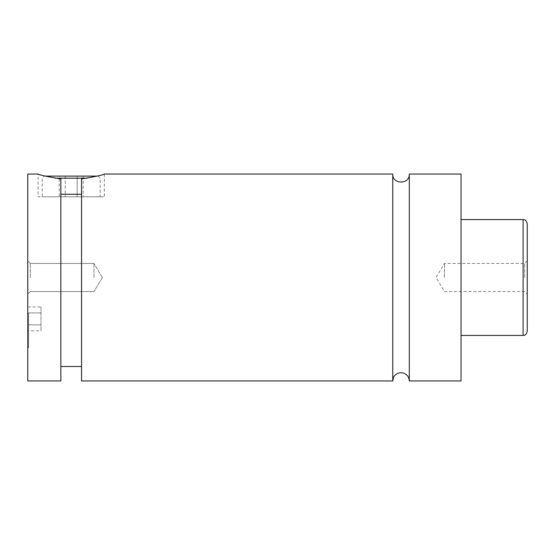 <?xml version="1.0" encoding="UTF-8"?>
<svg xmlns="http://www.w3.org/2000/svg" width="555" height="555" viewBox="0 0 555 555"><rect width="100%" height="100%" fill="white"/><g stroke="black" fill="none" stroke-linecap="round" stroke-linejoin="round"><path stroke-width="0.42" stroke-dasharray="2.77 2.08" d="M409.306 174.041L409.306 380.959M392.753 174.041L392.753 380.959M27.75 318.882L27.75 347.853L27.75 318.882M28.576 318.882L28.576 347.853L28.576 318.882M55.181 178.183L87.225 178.183M42.236 196.803L100.171 196.803L42.236 196.803L42.236 178.183L44.303 176.108L45.281 176.108M97.125 176.108L44.303 176.108M81.55 194.271L81.55 366.473L81.55 178.939L81.55 194.271L60.856 194.271L60.856 178.939L60.856 366.473L60.856 194.271M60.856 380.959L60.856 178.939C46.516 176.511 38.933 174.881 38.094 174.041L38.094 196.803L104.312 196.803L38.094 196.803M81.55 178.939C95.89 176.511 103.473 174.881 104.312 174.041C103.473 174.881 95.89 176.511 81.55 178.939L81.55 380.959M527.25 331.3L527.25 223.7M524.662 277.5L524.662 263.431L524.662 277.5M444.486 277.5L444.486 263.431L444.486 277.5M27.75 174.041L27.75 380.959M30.338 277.5L30.338 263.431L30.338 277.5M93.962 277.5L93.962 263.431L93.962 277.5M461.038 174.041L461.038 380.959M77.173 176.108L65.226 176.108L83.146 176.108L77.173 176.108L77.173 196.803L59.253 196.803L83.146 196.803L77.173 196.803L77.173 176.108M59.253 176.108L65.226 176.108L59.253 176.108L59.253 196.803M83.146 176.108L83.146 196.803M65.226 176.108L65.226 196.803L65.226 176.108M40.994 306.936L40.994 330.829L40.994 312.909L28.576 312.909L28.576 324.855L28.576 312.909L40.994 312.909L40.994 306.936L28.576 306.936M28.576 330.829L28.576 324.855L28.576 330.829L40.994 330.829M40.994 324.855L28.576 324.855L40.994 324.855M523.108 219.565L523.108 335.435M28.576 289.918L27.75 289.918M28.576 347.853L27.75 347.853M98.103 176.108L100.171 178.183L100.171 196.803M104.312 174.041L104.312 196.803M527.25 260.843L524.662 263.431L444.486 263.431L436.029 277.5L444.486 291.569L524.662 291.569L527.25 294.157M30.338 263.431L27.75 260.843L30.338 263.431L93.962 263.431L30.338 263.431M30.338 291.569L27.75 294.157L30.338 291.569L93.962 291.569L30.338 291.569M102.418 277.5L93.962 263.431L102.418 277.5L93.962 291.569L102.418 277.5"/><path stroke-width="0.83" d="M392.753 174.041L392.753 380.959L393.53 377.469C393.682 376.311 396.985 371.982 402.673 372.849C406.801 373.98 409.014 376.685 409.306 380.959L409.306 174.041C409.819 184.718 392.239 184.718 392.753 174.041L104.312 174.041M87.225 178.183L55.181 178.183M45.281 176.108L97.125 176.108M60.856 194.271L81.55 194.271M38.094 174.041C38.933 174.881 46.516 176.511 60.856 178.939L60.856 380.959L27.75 380.959L27.75 174.041L38.094 174.041M81.55 178.939C95.89 176.511 103.473 174.881 104.312 174.041C103.473 174.881 95.89 176.511 81.55 178.939L81.55 380.959L392.753 380.959M527.25 277.5L527.25 331.3C525.606 336.545 524.281 334.838 523.108 335.435L523.108 219.565C524.281 220.162 525.606 218.455 527.25 223.7L527.25 277.5M409.306 380.959L461.038 380.959L461.038 174.041L409.306 174.041M523.108 219.565L461.038 219.565M523.108 335.435L461.038 335.435M81.55 366.473L60.856 366.473"/></g></svg>
